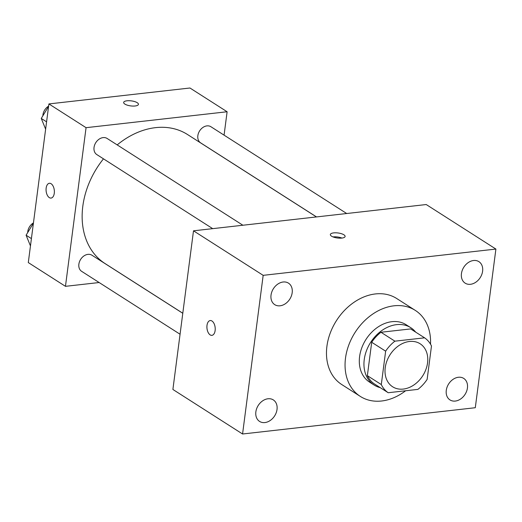 <?xml version="1.0" encoding="UTF-8"?>
<svg xmlns="http://www.w3.org/2000/svg" width="522" height="522" viewBox="0 0 522 522"><rect width="100%" height="100%" fill="white"/><g stroke="black" fill="none" stroke-linecap="round" stroke-linejoin="round"><path stroke-width="0.78" d="M385.229 367.671A25.519 19.438 -57.4 0 1 398.782 345.662A25.519 19.438 -57.4 0 1 420.132 343.776A25.519 19.438 -57.4 0 1 422.768 375.749A25.519 19.438 -57.4 0 1 392.648 386.782A25.519 19.438 -57.4 0 1 385.229 367.671M388.198 392.733L417.887 389.386A32.938 25.089 -57.4 0 0 427.14 379.39L431.479 345.995A32.938 25.089 -57.4 0 0 424.582 337.825L394.893 341.173A32.938 25.089 -57.4 0 0 385.641 351.169L381.301 384.564A32.938 25.089 -57.4 0 0 388.198 392.733L374.261 383.833A32.938 25.089 -57.4 0 1 367.364 375.657L381.301 384.564M424.582 337.825L410.651 328.919L380.962 332.266L394.893 341.173M367.364 375.657L371.703 342.269L385.641 351.169M371.703 342.269A32.938 25.089 -57.4 0 1 380.962 332.266M415.688 332.142A34.028 25.917 122.6 0 0 410.781 327.699A34.028 25.917 122.6 0 0 396.576 324.645A34.028 25.917 122.6 0 0 366.444 350.777A34.028 25.917 122.6 0 0 374.13 385.047A34.028 25.917 122.6 0 0 380.218 387.637M374.13 385.047L369.485 382.078A34.028 25.917 -57.4 0 1 359.599 356.591A34.028 25.917 -57.4 0 1 391.931 321.676A34.028 25.917 -57.4 0 1 406.136 324.736L410.781 327.699M405.607 390.769A51.045 38.876 -57.4 0 1 360.324 396.413A51.045 38.876 -57.4 0 1 345.499 358.183A51.045 38.876 -57.4 0 1 372.597 314.166A51.045 38.876 -57.4 0 1 415.297 310.394A51.045 38.876 -57.4 0 1 430.519 344.194M360.324 396.413L341.747 384.538A51.045 38.876 -57.4 0 1 326.916 346.308A51.045 38.876 -57.4 0 1 354.014 302.297A51.045 38.876 -57.4 0 1 396.72 298.525L415.297 310.394M455.314 401.066A12.763 9.722 -57.4 0 1 449.984 399.917A12.763 9.722 -57.4 0 1 448.666 383.931A12.763 9.722 -57.4 0 1 463.732 378.411A12.763 9.722 -57.4 0 1 466.609 391.265A12.763 9.722 -57.4 0 1 455.314 401.066M264.895 422.566A12.763 9.722 -57.4 0 1 259.571 421.417A12.763 9.722 -57.4 0 1 258.253 405.431A12.763 9.722 -57.4 0 1 273.313 399.911A12.763 9.722 -57.4 0 1 276.197 412.765A12.763 9.722 -57.4 0 1 264.895 422.566M280.06 305.794A12.763 9.722 -57.4 0 1 274.735 304.652A12.763 9.722 -57.4 0 1 273.417 288.666A12.763 9.722 -57.4 0 1 288.477 283.146A12.763 9.722 -57.4 0 1 291.361 296A12.763 9.722 -57.4 0 1 280.06 305.794M470.479 284.294A12.763 9.722 -57.4 0 1 465.148 283.152A12.763 9.722 -57.4 0 1 463.836 267.166A12.763 9.722 -57.4 0 1 478.896 261.646A12.763 9.722 -57.4 0 1 481.78 274.5A12.763 9.722 -57.4 0 1 470.479 284.294M495.9 249.066L263.173 275.342L242.567 433.997L475.294 407.721L495.9 249.066L426.233 204.539L193.499 230.815L263.173 275.342M193.499 230.815L172.893 389.464L242.567 433.997M343.907 234.796A7.445 2.532 7.4 0 0 335.77 232.805A7.445 2.532 7.4 0 0 330.348 234.528A7.445 2.532 7.4 0 0 337.408 237.999A7.445 2.532 7.4 0 0 345.114 236.446A7.445 2.532 7.4 0 0 343.907 234.796M341.943 238.071A7.445 2.532 7.4 0 0 333.003 236.91M211.906 335.346A7.445 4.104 83.6 0 1 207.006 325.356A7.445 4.104 83.6 0 1 210.229 320.554A7.445 4.104 83.6 0 1 215.142 327.49A7.445 4.104 83.6 0 1 211.899 335.352A7.445 4.104 83.6 0 1 206.999 325.356A7.445 4.104 83.6 0 1 210.235 320.554M182.791 313.239L105.052 263.558A76.564 58.314 -57.4 0 1 82.815 206.21A76.564 58.314 -57.4 0 1 103.473 158.832M117.189 144.901A76.564 58.314 -57.4 0 1 187.522 134.526L316.456 216.937M182.791 313.285L91.95 255.225A9.559 7.282 122.6 0 0 80.662 259.362A9.559 7.282 122.6 0 0 81.647 271.342L180.064 334.243M316.521 216.924L200.624 142.852A9.559 7.282 -57.4 0 1 197.851 135.694A9.559 7.282 -57.4 0 1 202.927 127.446A9.559 7.282 -57.4 0 1 210.927 126.742L346.699 213.518M212.708 228.649L96.811 154.577A9.559 7.282 -57.4 0 1 94.038 147.413A9.559 7.282 -57.4 0 1 99.115 139.165A9.559 7.282 -57.4 0 1 107.114 138.46L242.887 225.236M224.075 135.146L227.116 111.754L86.065 127.681L65.459 286.33L99.147 282.526M86.065 127.681L48.905 103.93L189.956 88.003L227.116 111.754M124.875 104.087A7.445 2.532 -172.6 0 1 123.662 102.429A7.445 2.532 -172.6 0 1 131.368 100.876A7.445 2.532 -172.6 0 1 138.428 104.348A7.445 2.532 -172.6 0 1 133.006 106.077A7.445 2.532 -172.6 0 1 124.875 104.087M48.905 103.93L28.299 262.579L65.459 286.33M51.052 198.073A7.445 4.104 83.6 0 1 46.158 188.077A7.445 4.104 83.6 0 1 49.381 183.281A7.445 4.104 83.6 0 1 54.295 190.217A7.445 4.104 83.6 0 1 51.052 198.073A7.445 4.104 83.6 0 1 46.151 188.077A7.445 4.104 83.6 0 1 49.381 183.281M123.662 102.436A7.445 2.532 -172.6 0 1 131.368 100.883A7.445 2.532 -172.6 0 1 138.428 104.348M33.421 223.168L26.1 235.207L30.465 245.934M26.1 235.207L31.418 238.606M27.699 232.577A9.559 7.282 -57.4 0 1 27.777 231.527A9.559 7.282 -57.4 0 1 33.454 222.901M48.585 106.397L41.264 118.442L45.629 129.162M64.487 102.168L50.177 103.787M41.264 118.442L46.582 121.841M42.863 115.812A9.559 7.282 -57.4 0 1 42.948 114.762A9.559 7.282 -57.4 0 1 48.624 106.129M168.293 90.45L153.983 92.068"/></g></svg>
